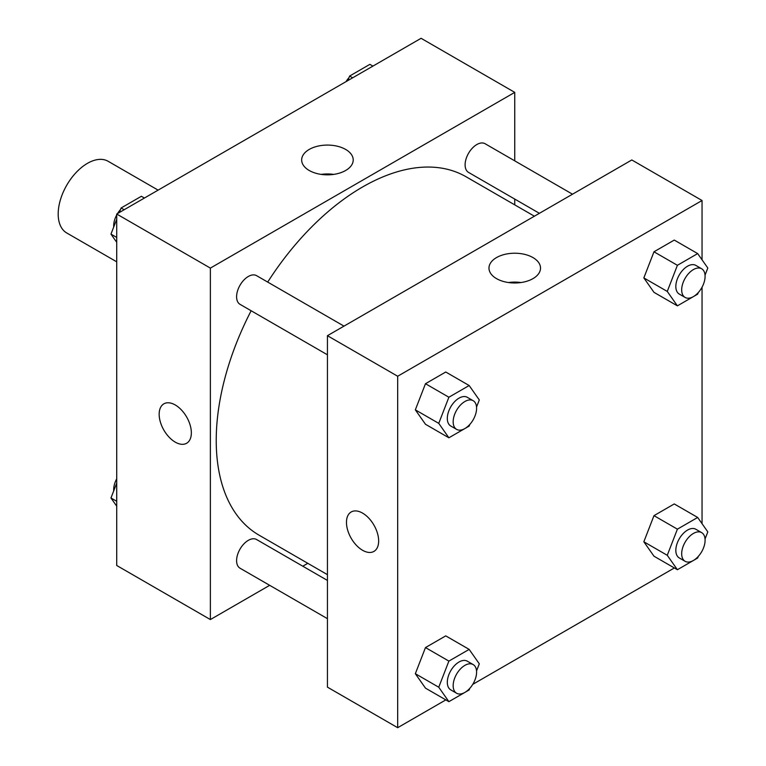 <?xml version="1.0" encoding="UTF-8"?>
<svg xmlns="http://www.w3.org/2000/svg" width="766" height="766" viewBox="0 0 766 766"><rect width="100%" height="100%" fill="white"/><g stroke="black" fill="none" stroke-linecap="round" stroke-linejoin="round"><path stroke-width="1.15" d="M158.112 190.131L108.15 161.291A41.393 23.899 120 0 0 76.255 172.379A41.393 23.899 120 0 0 58.187 214.03A41.393 23.899 120 0 0 66.757 232.979L116.719 261.819M269.68 585.32L210.372 619.56L116.719 565.49L116.719 214.03L421.089 38.3L514.742 92.37L514.742 160.85M514.742 199.083L514.742 204.867M309.215 149.437A25.776 14.88 180 0 1 337.299 146.21A25.776 14.88 180 0 1 353.212 159.96A25.776 14.88 180 0 1 327.436 174.839A25.776 14.88 180 0 1 301.67 159.96A25.776 14.88 180 0 1 309.215 149.437M210.372 619.56L210.372 268.1L116.719 214.03M210.372 268.1L514.742 92.37M333.689 174.399A25.776 14.88 0 0 0 321.193 174.399M163.876 403.835A22.76 13.146 -120 0 0 160.391 422.076A22.76 13.146 -120 0 0 175.261 442.135A22.76 13.146 60 0 1 160.381 422.076A22.76 13.146 60 0 1 163.876 403.835A22.76 13.146 60 0 1 186.636 416.982A22.76 13.146 60 0 1 186.636 443.265A22.76 13.146 60 0 1 175.251 442.135A22.76 13.146 -120 0 0 186.636 443.265M307.798 563.307L302.79 566.208M343.991 326.125L256.581 275.664A16.555 9.556 120 0 0 240.026 285.22A16.555 9.556 120 0 0 240.026 304.332L327.436 354.802M327.436 580.437L256.581 539.523A16.555 9.556 120 0 0 243.827 543.965A16.555 9.556 120 0 0 236.598 560.626A16.555 9.556 120 0 0 240.026 568.2L327.436 618.669M572.508 194.2L485.098 143.73A16.555 9.556 120 0 0 472.335 148.164A16.555 9.556 120 0 0 465.106 164.824A16.555 9.556 120 0 0 468.543 172.407L539.398 213.312M251.143 310.757A206.944 119.477 120 0 0 216.223 440.45A206.944 119.477 120 0 0 259.09 535.185L327.436 574.653M534.39 216.204L466.034 176.745A206.944 119.477 120 0 0 267.698 282.08M445.841 699.894L397.678 727.7L327.436 687.15L327.436 335.69L631.816 159.96L702.049 200.51L702.049 259.827M472.746 684.364L674.358 567.96M701.263 552.43L702.049 551.06M415.335 409.848L425.475 424.268L415.335 409.848L425.475 383.718L415.335 409.848L438.746 423.359L448.886 397.228L469.165 385.528L479.296 399.948L476.538 407.072M445.745 372.008L425.475 383.718L445.745 372.008L469.165 385.528M643.842 277.914L653.982 292.334L643.842 277.914L653.982 251.784L643.842 277.914L667.263 291.434L677.403 265.304L697.673 253.594L707.813 268.014L705.046 275.147M674.262 240.074L653.982 251.784L674.262 240.074L697.673 253.594M643.842 541.782L653.982 556.202L643.842 541.782L653.982 515.652L643.842 541.782L667.263 555.293L677.403 529.162L697.673 517.462L707.813 531.882L705.046 539.005M674.262 503.942L653.982 515.652L674.262 503.942L697.673 517.462M397.678 727.7L397.678 376.24L702.049 200.51M702.049 287.193L702.049 523.685M415.335 673.707L425.475 688.136L415.335 673.707L425.475 647.576L415.335 673.707L438.746 687.226L448.886 661.096L469.165 649.396L479.296 663.816L476.538 670.939M445.745 635.876L425.475 647.576L445.745 635.876L469.165 649.396M496.521 278.623A25.776 14.88 180 0 1 488.976 268.1A25.776 14.88 180 0 1 514.742 253.22A25.776 14.88 180 0 1 540.518 268.1A25.776 14.88 180 0 1 524.614 281.85A25.776 14.88 180 0 1 496.521 278.623M397.678 376.24L327.436 335.69M378.653 540.987A22.76 13.146 60 0 1 373.942 551.405A22.76 13.146 60 0 1 351.182 538.268A22.76 13.146 60 0 1 351.182 511.975A22.76 13.146 60 0 1 368.724 518.075A22.76 13.146 60 0 1 378.653 540.987M520.995 282.539A25.776 14.88 0 0 0 508.5 282.539M351.182 511.975A22.76 13.146 -120 0 0 351.182 538.259A22.76 13.146 -120 0 0 373.942 551.405M469.788 424.469L469.165 426.078L448.886 437.788L438.746 423.359M473.158 400.695L467.298 397.315A16.555 9.556 120 0 0 454.544 401.757A16.555 9.556 120 0 0 447.315 418.418A16.555 9.556 120 0 0 450.743 425.992L456.593 429.372A16.555 9.556 120 0 0 473.158 419.816A16.555 9.556 120 0 0 473.158 400.695A16.555 9.556 120 0 0 460.395 405.128A16.555 9.556 120 0 0 453.166 421.798A16.555 9.556 120 0 0 456.593 429.372M448.886 437.788L425.475 424.268M448.886 397.228L425.475 383.718M698.295 292.545L697.673 294.144L677.403 305.854L667.263 291.434M701.666 268.77L695.815 265.39A16.555 9.556 120 0 0 683.061 269.824A16.555 9.556 120 0 0 675.832 286.484A16.555 9.556 120 0 0 679.26 294.058L685.11 297.438A16.555 9.556 120 0 0 701.666 287.882A16.555 9.556 120 0 0 701.666 268.77A16.555 9.556 120 0 0 688.912 273.203A16.555 9.556 120 0 0 681.683 289.864A16.555 9.556 120 0 0 685.11 297.438M677.403 305.854L653.982 292.334M677.403 265.304L653.982 251.784M469.788 688.337L469.165 689.946L448.886 701.656L438.746 687.226M473.158 664.562L467.298 661.182A16.555 9.556 120 0 0 454.544 665.616A16.555 9.556 120 0 0 447.315 682.276A16.555 9.556 120 0 0 450.743 689.86L456.593 693.24A16.555 9.556 120 0 0 473.158 683.684A16.555 9.556 120 0 0 473.158 664.562A16.555 9.556 120 0 0 460.395 668.996A16.555 9.556 120 0 0 453.166 685.656A16.555 9.556 120 0 0 456.593 693.24M448.886 701.656L425.475 688.136M448.886 661.096L425.475 647.576M698.295 556.413L697.673 558.012L677.403 569.722L667.263 555.293M701.666 532.629L695.815 529.249A16.555 9.556 120 0 0 683.061 533.691A16.555 9.556 120 0 0 675.832 550.352A16.555 9.556 120 0 0 679.26 557.926L685.11 561.306A16.555 9.556 120 0 0 701.666 551.75A16.555 9.556 120 0 0 701.666 532.629A16.555 9.556 120 0 0 688.912 537.071A16.555 9.556 120 0 0 681.683 553.732A16.555 9.556 120 0 0 685.11 561.306M677.403 569.722L653.982 556.202M677.403 529.162L653.982 515.652M116.719 242.315L110.965 234.118L116.719 219.268M119.343 212.517L121.095 207.988L141.375 196.278L144.42 198.04M116.719 237.441L110.965 234.118M124.14 209.74L121.095 207.988M116.719 214.94A16.555 9.556 120 0 0 113.674 225.788A16.555 9.556 120 0 0 113.722 226.995M120.473 209.587A16.555 9.556 120 0 0 117.514 213.57M347.85 80.583L349.612 76.054L369.892 64.344L372.937 66.106M352.657 77.816L349.612 76.054M348.99 77.663A16.555 9.556 120 0 0 346.021 81.636M116.719 506.173L110.965 497.986L116.719 483.135M116.719 501.309L110.965 497.986M116.719 478.807A16.555 9.556 120 0 0 113.674 489.656A16.555 9.556 120 0 0 113.722 490.853"/></g></svg>
